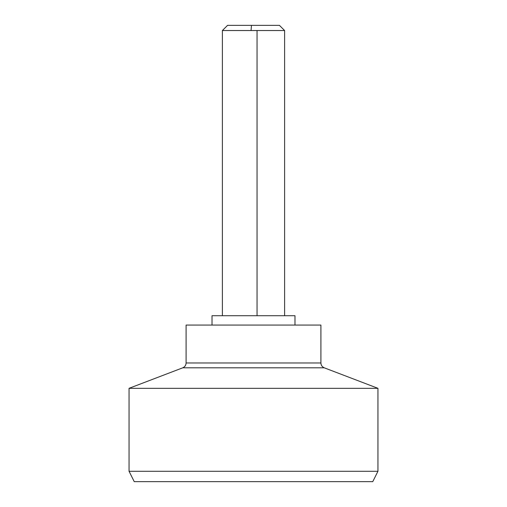 <?xml version="1.0" encoding="UTF-8"?>
<svg xmlns="http://www.w3.org/2000/svg" width="507" height="507" viewBox="0 0 507 507"><rect width="100%" height="100%" fill="white"/><g stroke="black" fill="none" stroke-linecap="round" stroke-linejoin="round"><path stroke-width="0.76" d="M222.389 315.722L222.389 30.534L284.611 30.534L284.611 315.722M222.389 30.534L227.573 25.35L279.427 25.35L284.611 30.534M212.021 325.057L212.021 315.722L294.979 315.722L294.979 325.057M186.094 362.968L186.094 325.057L320.906 325.057L320.906 362.968C321.001 365.224 322.103 366.834 324.22 367.803L182.78 367.803C184.897 366.834 185.999 365.224 186.094 362.968L320.906 362.968M182.78 367.803L129.057 388.318L377.943 388.318L324.22 367.803M343.771 388.318L339.164 388.318M129.057 388.318L129.057 471.282L377.943 471.282L377.943 388.318M129.057 471.282L134.241 481.65L372.759 481.65L377.943 471.282M257.049 315.722L257.049 30.534M251.466 25.35L251.06 30.534M301.576 362.968L289.795 362.968"/></g></svg>
